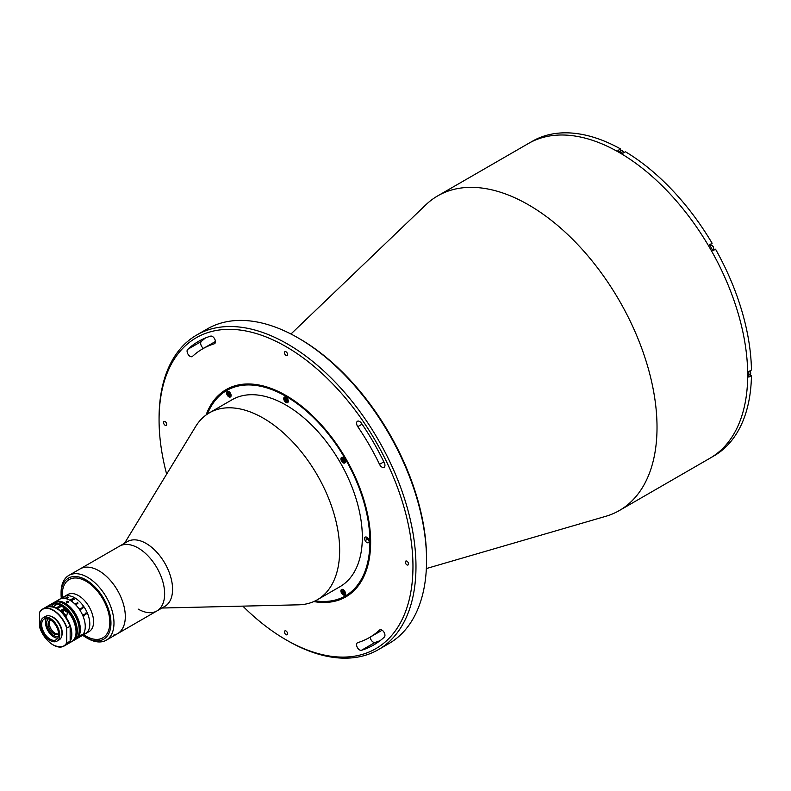 <?xml version="1.0" encoding="UTF-8"?>
<svg xmlns="http://www.w3.org/2000/svg" width="791" height="791" viewBox="0 0 791 791"><rect width="100%" height="100%" fill="white"/><g stroke="black" fill="none" stroke-linecap="round" stroke-linejoin="round"><path stroke-width="1.19" d="M290.95 334.01L425.914 204.75A181.663 104.887 60 0 1 437.739 195.861A181.663 104.887 60 0 1 528.566 204.859A181.663 104.887 60 0 1 647.246 364.938A181.663 104.887 60 0 1 619.393 510.511A181.663 104.887 60 0 1 605.787 516.305L426.359 568.551M437.739 195.861L528.408 143.507A181.663 104.887 60 0 1 619.244 152.505A181.663 104.887 60 0 1 737.914 312.593A181.663 104.887 60 0 1 710.071 458.157L711.208 457.505A181.663 104.887 60 0 0 712.899 456.486L715.539 454.963A181.663 104.887 60 0 0 751.45 375.596L748.81 377.119A181.663 104.887 60 0 0 748.81 371.533L751.45 370.01A181.663 104.887 60 0 0 715.539 249.185L712.899 250.707A181.663 104.887 60 0 0 709.478 244.785L712.127 243.262A181.663 104.887 60 0 0 625.434 151.743L622.794 153.276A181.663 104.887 60 0 0 620.371 151.852A181.663 104.887 60 0 0 617.959 150.488L620.599 148.955L620.599 150.943M299.621 338.785L298.108 337.915L299.621 338.785A179.527 103.651 60 0 1 426.557 558.654L426.557 560.404A181.663 104.887 -120 0 0 298.108 337.915L298.108 337.915A181.663 104.887 -120 0 0 207.272 328.918L196.692 335.028A181.663 104.887 60 0 1 287.529 344.016A181.663 104.887 60 0 1 406.198 504.104A181.663 104.887 60 0 1 378.355 649.668A181.663 104.887 60 0 1 287.529 640.67L287.529 640.67A181.663 104.887 60 0 1 287.519 640.67L286.016 639.8A179.527 103.651 -120 0 0 412.961 566.514A179.527 103.651 -120 0 0 286.016 346.636A179.527 103.651 -120 0 0 159.07 419.932A179.527 103.651 -120 0 0 166.644 474.155M378.355 649.668L388.935 643.567A181.663 104.887 -120 0 0 426.557 560.404M190.097 356.345A4.271 2.472 -120 0 0 192.233 356.563A4.271 2.472 -120 0 0 192.5 356.365A166.703 96.245 60 0 1 202.664 348.851A166.703 96.245 60 0 1 214.252 343.808A4.271 2.472 -120 0 0 214.559 343.68A4.271 2.472 -120 0 0 214.687 338.983A4.271 2.472 -120 0 0 210.574 336.145A175.246 101.179 -120 0 0 198.393 341.445A175.246 101.179 -120 0 0 187.704 349.355A4.271 2.472 -120 0 0 187.388 352.835A4.271 2.472 -120 0 0 190.097 356.345M359.608 649.955A4.271 2.472 -120 0 0 361.457 650.301A175.246 101.179 -120 0 0 373.639 644.991A175.246 101.179 -120 0 0 384.327 637.091A4.271 2.472 -120 0 0 383.922 632.108A4.271 2.472 -120 0 0 379.789 629.873A4.271 2.472 -120 0 0 379.532 630.071A166.703 96.245 60 0 1 369.367 637.586A166.703 96.245 60 0 1 357.769 642.638A4.271 2.472 -120 0 0 357.473 642.767A4.271 2.472 -120 0 0 356.82 646.188A4.271 2.472 -120 0 0 359.608 649.955M380.174 640.611A175.246 101.179 60 0 1 375.053 642.44A4.271 2.472 60 0 1 373.214 642.104A4.271 2.472 60 0 1 370.198 637.111M286.016 351.787A2.244 1.295 -120 0 0 284.889 351.679A2.244 1.295 -120 0 0 284.552 353.468A2.244 1.295 -120 0 0 286.016 355.446A2.244 1.295 -120 0 0 287.133 355.564A2.244 1.295 -120 0 0 287.479 353.765A2.244 1.295 -120 0 0 286.016 351.787M165.121 421.583A2.244 1.295 -120 0 0 163.994 421.474A2.244 1.295 -120 0 0 163.648 423.274A2.244 1.295 -120 0 0 165.121 425.251A2.244 1.295 -120 0 0 166.239 425.36A2.244 1.295 -120 0 0 166.585 423.561A2.244 1.295 -120 0 0 165.121 421.583M286.016 630.991A2.244 1.295 -120 0 0 284.889 630.882A2.244 1.295 -120 0 0 284.552 632.671A2.244 1.295 -120 0 0 286.016 634.649A2.244 1.295 -120 0 0 287.133 634.768A2.244 1.295 -120 0 0 287.479 632.968A2.244 1.295 -120 0 0 286.016 630.991M381.934 467.105A4.271 2.472 -120 0 0 384.07 467.313A4.271 2.472 -120 0 0 384.327 462.873A175.246 101.179 -120 0 0 361.457 423.254A4.271 2.472 -120 0 0 357.473 421.257A4.271 2.472 -120 0 0 357.769 426.665A166.703 96.245 60 0 1 379.532 464.357A4.271 2.472 -120 0 0 381.934 467.105M406.91 561.185A2.244 1.295 -120 0 0 405.793 561.076A2.244 1.295 -120 0 0 405.447 562.876A2.244 1.295 -120 0 0 406.91 564.853A2.244 1.295 -120 0 0 408.037 564.962A2.244 1.295 -120 0 0 408.383 563.162A2.244 1.295 -120 0 0 406.91 561.185M206.075 414.998A119.678 69.104 60 0 1 226.177 389.567A119.678 69.104 60 0 1 286.016 395.5A119.678 69.104 60 0 1 364.206 500.96A119.678 69.104 60 0 1 345.855 596.869A119.678 69.104 60 0 1 313.78 601.565M203.495 348.376A4.271 2.472 60 0 1 200.944 344.856A4.271 2.472 60 0 1 201.3 341.494A175.246 101.179 60 0 1 205.452 337.984M242.837 606.133A179.527 103.651 -120 0 0 286.016 639.8L287.529 640.67M159.07 419.932L159.07 418.182A181.663 104.887 60 0 1 196.692 335.028M315.253 600.873A118.61 68.481 -120 0 0 368.566 523.721A118.61 68.481 -120 0 0 286.016 396.37A118.61 68.481 -120 0 0 207.41 414.069M346.231 596.651A119.678 69.104 60 0 1 314.68 601.15M343.185 457.594A3.204 1.849 -120 0 0 341.583 457.435A3.204 1.849 -120 0 0 341.089 460.006A3.204 1.849 -120 0 0 343.185 462.834A3.204 1.849 -120 0 0 344.787 462.992A3.204 1.849 -120 0 0 345.281 460.421A3.204 1.849 -120 0 0 343.185 457.594M344.085 459.541A3.204 1.849 -120 0 0 344.49 460.174M286.016 397.24A3.204 1.849 -120 0 0 284.414 397.082A3.204 1.849 -120 0 0 283.92 399.653A3.204 1.849 -120 0 0 286.016 402.481A3.204 1.849 -120 0 0 287.617 402.639A3.204 1.849 -120 0 0 288.112 400.068A3.204 1.849 -120 0 0 286.016 397.24M286.698 398.753A3.204 1.849 -120 0 0 287.044 399.415M228.846 391.585A3.204 1.849 -120 0 0 227.244 391.426A3.204 1.849 -120 0 0 226.75 393.987A3.204 1.849 -120 0 0 228.846 396.815A3.204 1.849 -120 0 0 230.448 396.973A3.204 1.849 -120 0 0 230.942 394.402A3.204 1.849 -120 0 0 228.846 391.585M229.617 393.265A3.204 1.849 -120 0 0 229.944 393.859M343.185 589.621A3.204 1.849 -120 0 0 341.583 589.463A3.204 1.849 -120 0 0 341.089 592.034A3.204 1.849 -120 0 0 343.185 594.862A3.204 1.849 -120 0 0 344.787 595.02A3.204 1.849 -120 0 0 345.281 592.449A3.204 1.849 -120 0 0 343.185 589.621M343.956 591.302A3.204 1.849 -120 0 0 344.283 591.905M366.866 537.277A3.204 1.849 -120 0 0 365.264 537.119A3.204 1.849 -120 0 0 364.77 539.689A3.204 1.849 -120 0 0 366.866 542.517A3.204 1.849 -120 0 0 368.468 542.675A3.204 1.849 -120 0 0 368.962 540.105A3.204 1.849 -120 0 0 366.866 537.277M367.192 537.494A3.204 1.849 -120 0 0 367.291 538.009L366.164 538.661L366.302 539.986L367.439 539.333L367.291 538.009M367.301 538.068A3.204 1.849 -120 0 0 369.11 540.817M124.553 543.249L195.644 426.537A107.932 62.311 60 0 1 209.388 412.843A107.932 62.311 60 0 1 263.344 418.182A107.932 62.311 60 0 1 333.851 513.29A107.932 62.311 60 0 1 317.31 599.776A107.932 62.311 60 0 1 298.573 604.818L161.947 608.032M209.388 412.843L232.05 399.752A107.932 62.311 60 0 1 286.016 405.101A107.932 62.311 60 0 1 356.523 500.209A107.932 62.311 60 0 1 339.982 586.685L317.31 599.776M82.679 635.292A35.259 20.358 -120 0 0 86.021 637.477A35.259 20.358 -120 0 0 110.958 623.081A35.259 20.358 -120 0 0 86.021 579.892A35.259 20.358 -120 0 0 61.085 594.288L61.085 592.548A37.404 21.594 60 0 1 68.827 575.423L127.43 541.588A37.404 21.594 60 0 1 146.127 543.447A37.404 21.594 60 0 1 170.559 576.402A37.404 21.594 60 0 1 164.835 606.371L156.895 610.949A37.404 21.594 60 0 1 138.198 609.1M138.198 548.025A37.404 21.594 60 0 1 162.63 580.98A37.404 21.594 60 0 1 156.895 610.949A37.404 21.594 60 0 0 158.754 571.211A37.404 21.594 60 0 0 123.801 544.633A37.404 21.594 60 0 0 119.5 546.176A37.404 21.594 60 0 1 138.198 548.025M206.876 414.425A119.678 69.104 60 0 1 226.552 389.36M68.827 575.423A37.404 21.594 60 0 1 87.534 577.282A37.404 21.594 60 0 1 111.966 610.237A37.404 21.594 60 0 1 106.231 640.206L117.562 633.66A37.404 21.594 60 0 0 123.297 603.691A37.404 21.594 60 0 0 98.865 570.736A37.404 21.594 60 0 0 80.168 568.877A37.404 21.594 60 0 1 84.469 567.345A37.404 21.594 60 0 1 119.421 593.922A37.404 21.594 60 0 1 117.562 633.66A37.404 21.594 60 0 1 113.261 635.203M620.599 148.955A181.663 104.887 60 0 0 533.915 140.373L531.265 141.896A181.663 104.887 60 0 0 529.545 142.855L528.408 143.507A181.663 104.887 60 0 1 619.244 152.505A181.663 104.887 60 0 1 737.914 312.593A181.663 104.887 60 0 1 710.071 458.157L619.393 510.511M751.45 375.596L749.73 374.598M709.478 244.785L712.127 243.262M713.947 250.104A3.421 1.978 60 0 1 712.839 250.183M709.903 245.091A3.421 1.978 60 0 1 710.536 244.172M106.231 640.206A37.404 21.594 60 0 1 87.534 638.357A37.404 21.594 60 0 1 87.524 638.357L86.021 637.477L87.534 638.357M61.085 594.288A35.259 20.358 -120 0 0 61.303 598.273M86.021 581.207A33.657 19.439 60 0 1 109.82 622.428A33.657 19.439 60 0 1 86.021 636.172A33.657 19.439 60 0 1 83.698 634.698A33.657 19.439 60 0 0 86.021 636.172A33.657 19.439 60 0 0 109.82 622.428A33.657 19.439 60 0 0 86.021 581.207A33.657 19.439 60 0 0 62.331 597.689A33.657 19.439 60 0 1 86.021 581.207M750.006 370.841A2.541 1.463 60 0 1 750.619 372.917M712.661 250.292L713.057 250.065A2.937 1.701 -120 0 0 713.057 246.673A2.937 1.701 -120 0 0 710.12 244.973L710.12 244.973C713.294 245.418 714.273 247.108 713.057 250.065L712.661 250.292M344.154 591.45L344.569 592.855L343.907 593.468L342.404 591.273L343.067 590.659L344.154 591.45M342.819 592.677L343.956 592.024L343.68 591.114M343.245 590.788L342.404 591.273M344.411 590.748A2.62 1.513 -120 0 0 342.266 589.75A2.62 1.513 -120 0 0 341.781 591.895A2.62 1.513 -120 0 0 344.194 594.446A2.62 1.513 -120 0 0 345.202 592.241A2.62 1.513 -120 0 0 345.094 591.925M344.451 460.51L343.66 458.909M342.483 459.937L342.622 458.77L343.63 458.869L344.352 461.301L343.343 461.202L342.483 459.937L343.61 459.284M344.441 460.57L343.343 461.202M344.411 458.721A2.62 1.513 -120 0 0 342.78 457.653A2.62 1.513 -120 0 0 341.781 459.868A2.62 1.513 -120 0 0 344.194 462.419A2.62 1.513 -120 0 0 345.094 459.897M287.4 400.147L286.985 401.067L285.897 400.612L285.235 399.228L285.65 398.308L287.4 400.147M286.332 398.595L285.235 399.228M287.242 398.367A2.62 1.513 -120 0 0 284.612 397.883A2.62 1.513 -120 0 0 285.61 401.255A2.62 1.513 -120 0 0 288.023 401.492A2.62 1.513 -120 0 0 287.924 399.544M228.906 392.751L228.065 393.236L228.728 392.623L229.815 393.414L230.23 394.818L229.568 395.431L228.48 394.64L229.617 393.987L229.341 393.068M228.48 394.64L228.065 393.236M230.072 392.712A2.62 1.513 -120 0 0 227.927 391.713A2.62 1.513 -120 0 0 227.432 393.849A2.62 1.513 -120 0 0 229.855 396.41A2.62 1.513 -120 0 0 230.863 394.195A2.62 1.513 -120 0 0 230.754 393.878M58.386 633.809A8.019 4.627 60 0 1 52.473 631.03A8.019 4.627 60 0 1 50.446 620.065M58.574 633.601A8.019 4.627 60 0 1 57.852 634.204A8.019 4.627 60 0 1 51.346 631.683A8.019 4.627 60 0 1 49.843 620.322A8.019 4.627 60 0 1 50.713 619.996M48.291 618.809A10.154 5.863 -120 0 0 50.673 632.859A10.154 5.863 -120 0 0 58.386 636.3M54.006 602.524A21.377 12.34 60 0 1 54.559 602.178L67.779 594.535A21.377 12.34 60 0 1 78.467 595.593A21.377 12.34 60 0 1 92.428 614.429A21.377 12.34 60 0 1 89.146 631.554L85.369 633.739A21.377 12.34 60 0 0 88.651 616.614A21.377 12.34 60 0 0 74.69 597.778A21.377 12.34 60 0 0 64.002 596.721A21.377 12.34 60 0 1 80.464 602.445A21.377 12.34 60 0 1 89.798 623.951A21.377 12.34 60 0 1 85.369 633.739L80.84 636.36A21.377 12.34 60 0 0 85.26 626.571A21.377 12.34 60 0 0 75.936 605.066A21.377 12.34 60 0 0 59.463 599.341A21.377 12.34 60 0 1 70.152 600.399A21.377 12.34 60 0 1 84.113 619.234A21.377 12.34 60 0 1 80.84 636.36L75.926 639.187A21.377 12.34 60 0 1 75.343 639.494M85.576 633.364L82.986 634.847M62.182 598.006L63.478 597.492M72.732 599.39L73.81 599.39L73.8 598.738A21.377 12.34 60 0 0 73.642 598.639L72.406 599.192A21.377 12.34 60 0 1 72.732 599.39M62.954 597.877L63.29 597.778A21.357 12.33 60 0 1 63.32 597.769L61.945 598.095L63.824 597.185M62.707 598.026L63.982 597.284M85.972 613.173L86.377 613.776A21.377 12.34 60 0 1 86.397 613.816L83.826 615.536A21.377 12.34 60 0 1 84.014 616.011L83.905 616.07A21.377 12.34 60 0 0 83.233 614.469L83.342 614.409A21.377 12.34 60 0 1 83.549 614.874L85.972 613.47A21.377 12.34 60 0 0 85.764 613.005L85.873 612.946A21.377 12.34 60 0 1 85.972 613.173M82.62 607.191L83.144 607.735A21.377 12.34 60 0 1 83.164 607.775L80.633 609.475A21.377 12.34 60 0 1 80.919 609.91L80.801 609.98A21.377 12.34 60 0 0 79.832 608.516L79.94 608.447A21.377 12.34 60 0 1 80.237 608.882L82.659 607.468A21.377 12.34 60 0 0 82.363 607.053L82.472 606.984A21.377 12.34 60 0 1 82.62 607.191M75.55 603.513L75.659 603.454A21.357 12.33 60 0 1 75.976 603.76L77.478 602.88A21.377 12.34 60 0 0 77.162 602.574L77.271 602.515A21.377 12.34 60 0 1 77.419 602.653L78.012 603.068A21.377 12.34 60 0 1 78.042 603.098L76.45 604.225A21.377 12.34 60 0 1 76.757 604.551L76.648 604.611A21.377 12.34 60 0 0 75.55 603.513L75.659 603.444A21.377 12.34 60 0 1 75.976 603.751L77.478 602.89M74.136 599.568L72.901 599.598L72.278 600.705A21.377 12.34 60 0 1 72.367 600.774L72.258 600.834A21.377 12.34 60 0 0 71.833 600.547L72.614 599.449A21.377 12.34 60 0 0 72.297 599.262L71.22 600.033A21.377 12.34 60 0 1 71.309 600.092L71.19 600.151A21.377 12.34 60 0 0 70.498 599.746L70.607 599.687A21.377 12.34 60 0 1 70.696 599.736L73.118 598.332A21.377 12.34 60 0 0 73.029 598.283L73.138 598.223A21.377 12.34 60 0 1 74.018 598.738L74.136 599.568M66.345 597.976L66.355 598.075A21.377 12.34 60 0 1 66.434 598.085L66.325 598.154A21.377 12.34 60 0 0 65.702 598.036L65.811 597.976A21.377 12.34 60 0 1 65.88 597.986L67.443 597.126A21.377 12.34 60 0 0 67.314 597.106L67.423 597.037A21.377 12.34 60 0 1 67.532 597.057L67.888 597.067A21.377 12.34 60 0 1 67.917 597.067L68.352 597.65L67.383 598.322A21.377 12.34 60 0 1 67.462 598.352L67.354 598.411A21.377 12.34 60 0 0 66.711 598.243L66.82 598.174A21.377 12.34 60 0 1 66.899 598.194L68.283 597.264L66.345 597.976M62.934 597.551L63.923 597.116L63.28 597.769A21.377 12.34 60 0 1 63.349 597.759M84.884 633.482L85.665 633.324L84.558 634.095M76.43 604.027L76.45 604.235A21.357 12.33 60 0 1 76.757 604.551M78.012 603.068A21.357 12.33 60 0 1 78.032 603.098L77.419 602.663A21.357 12.33 60 0 0 77.271 602.515L77.162 602.584M66.563 602.465C65.969 601.437 66.602 601.071 68.451 601.378C69.044 602.485 68.412 602.841 66.563 602.465L66.167 601.941M81.038 634.955C81.977 634.728 81.661 635.183 80.099 636.29C79.219 636.587 79.535 636.142 81.038 634.955L81.631 634.807M80.099 636.29L79.545 636.478M54.559 602.178A21.377 12.34 60 0 1 65.238 603.236A21.377 12.34 60 0 1 79.199 622.062A21.377 12.34 60 0 1 75.926 639.187M68.451 601.378L68.847 601.941M60.413 602.287A20.299 11.727 60 0 1 65.238 604.106A20.299 11.727 60 0 1 78.764 634.066M64.111 603.889A21.377 12.34 60 0 1 78.072 622.725A21.377 12.34 60 0 1 74.789 639.85L72.901 640.937A21.377 12.34 60 0 0 76.183 623.812A21.377 12.34 60 0 0 62.222 604.977A21.377 12.34 60 0 0 51.534 603.919L53.422 602.831A21.377 12.34 60 0 1 64.111 603.889M60.907 610.375A14.426 8.325 60 0 1 61.836 610.87A14.426 8.325 60 0 1 62.133 611.048M54.272 637.2A13.042 7.524 60 0 1 45.453 621.914M61.767 635.915A12.824 7.406 -120 0 0 62.222 632.899A12.824 7.406 -120 0 0 50.317 616.08M70.152 626.353L70.004 626.037A21.377 12.34 -120 0 0 45.71 607.28L42.615 609.07A21.377 12.34 60 0 1 66.899 627.817L70.152 626.353L70.152 640.75A21.159 12.211 -120 0 0 70.152 626.353M66.899 627.817L66.751 628.321A21.159 12.211 -120 0 0 53.155 610.385A21.159 12.211 -120 0 0 39.55 612.61L39.55 627.006A21.159 12.211 -120 0 0 53.155 644.942A21.159 12.211 -120 0 0 66.751 642.707L66.751 628.321M66.751 642.707L66.899 643.034A21.377 12.34 60 0 1 63.992 646.089A21.377 12.34 60 0 1 53.224 644.981M70.063 641.175L67.087 644.299A21.377 12.34 -120 0 0 70.004 641.244L66.899 643.034M70.004 641.244L70.152 640.75L70.004 641.244M39.698 612.115L39.55 612.61L39.698 612.115A21.377 12.34 60 0 1 42.615 609.07L39.639 612.194M56.477 608.378A21.159 12.211 60 0 1 70.043 626.027M56.912 641.165L59.177 639.85A13.576 7.831 -120 0 0 61.995 633.64A13.576 7.831 -120 0 0 56.072 619.986A13.576 7.831 -120 0 0 45.611 616.347L43.347 617.652A13.576 7.831 -120 0 0 40.529 623.872A13.576 7.831 -120 0 0 46.451 637.526A13.576 7.831 -120 0 0 56.912 641.165A13.576 7.831 -120 0 0 59.721 634.946A13.576 7.831 -120 0 0 53.798 621.291A13.576 7.831 -120 0 0 43.347 617.652M58.593 634.293A11.964 6.911 -120 0 0 53.363 622.25A11.964 6.911 -120 0 0 44.148 619.046A11.964 6.911 -120 0 0 41.666 624.524A11.964 6.911 -120 0 0 46.887 636.567A11.964 6.911 -120 0 0 56.112 639.771A11.964 6.911 -120 0 0 58.593 634.293M46.343 618.483A11.964 6.911 -120 0 0 45.443 622.339A11.964 6.911 -120 0 0 57.694 638.149M49.724 605.985C45.631 607.063 50.94 603.978 53.511 603.8A21.377 12.34 60 0 1 57.12 604.275L53.343 606.46A21.377 12.34 -120 0 0 49.724 605.985L48.231 606.025M60.521 606.628L60.363 605.402L55.983 608.111M67.532 612.333L66.642 616.031L64.506 614.083A21.377 12.34 -120 0 0 60.897 610.385L63.923 608.635A21.377 12.34 60 0 1 67.532 612.333L63.923 610.247A2.136 1.236 -60 0 1 63.003 612.382M57.12 608.763L61.649 606.143A21.159 12.211 60 0 1 76.045 631.811M61.609 606.044C74.275 613.163 81.147 637.22 71.615 641.679A21.377 12.34 -120 0 0 75.007 624.92A21.377 12.34 -120 0 0 61.5 606.054L61.649 606.143M60.521 605.491L60.363 605.402A21.377 12.34 -120 0 0 50.248 604.66L46.016 607.102A21.377 12.34 60 0 1 56.131 607.844M64.536 610.603A18.381 10.609 -120 0 0 62.865 609.248M59.157 607.409A1.602 0.929 120 0 0 57.348 608.457M52.898 636.34A16.453 9.502 60 0 1 52.038 635.48M45.829 624.712A16.453 9.502 60 0 1 45.502 623.545M56.201 604.808A2.403 1.384 120 0 0 55.35 604.947A2.403 1.384 120 0 0 54.253 605.926M51.959 606.133A2.066 1.196 -60 0 1 53.442 604.146M62.894 612.274A1.226 0.712 120 0 0 63.656 610.81A1.226 0.712 120 0 0 62.845 610.306A1.226 0.712 120 0 0 61.995 611.384M375.053 642.44L361.457 650.301M362.08 424.174L357.769 426.665M383.843 461.865L379.532 464.357M380.085 629.745L379.532 630.071M214.816 343.482L214.252 343.808M201.3 341.494L187.704 349.355M750.076 370.811L750.708 373.352L750.016 374.43A2.937 1.701 -120 0 0 749.927 370.89M622.507 151.012A2.541 1.463 60 0 1 623.99 152.584M623.911 152.633A2.937 1.701 -120 0 0 620.886 150.784L622.161 150.725L624.059 152.544M711.732 245.21A2.541 1.463 60 0 1 713.66 248.542M74.67 638.416A20.833 12.033 -120 0 0 61.836 605.629A20.833 12.033 -120 0 0 54.599 603.652M50.911 604.324A21.377 12.34 60 0 1 51.534 603.919L50.901 604.324M57.268 608.506A21.377 12.34 60 0 1 70.775 627.362A21.377 12.34 60 0 1 67.393 644.121A21.377 12.34 60 0 1 67.235 644.21L71.615 641.679M56.24 604.789L54.777 603.938A2.403 1.384 120 0 0 53.689 603.998A2.403 1.384 120 0 0 52.018 606.143M382.132 630.219L369.367 637.586M215.429 341.485L202.664 348.851M117.562 633.66L156.895 610.949M748.83 375.122L750.016 374.43M619.699 151.467L620.886 150.784M72.238 641.274L72.901 640.937M67.087 644.299L63.992 646.089C54.352 648.58 46.214 642.292 39.58 627.233M45.71 607.28C55.35 604.789 63.488 611.067 70.122 626.126M50.248 604.66C53.116 603.098 56.527 603.335 60.472 605.392M51.89 606.124L53.531 603.978L54.777 603.938"/></g></svg>
